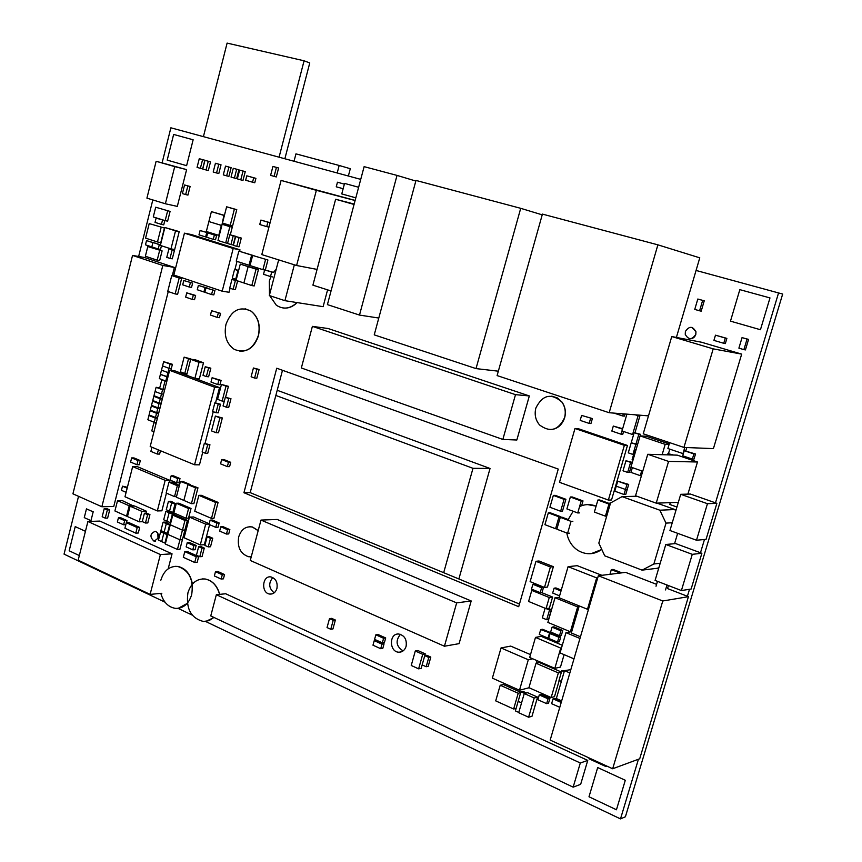 <?xml version="1.0" encoding="UTF-8"?>
<svg xmlns="http://www.w3.org/2000/svg" width="862" height="862" viewBox="0 0 862 862"><rect width="100%" height="100%" fill="white"/><g stroke="black" fill="none" stroke-linecap="round" stroke-linejoin="round"><path stroke-width="1.29" d="M205.565 621.459L620.5 818.9L625.413 816.756L782.664 294.061L696.065 270.452M78.539 496.329L64.047 554.126L164.998 602.161M178.068 608.378L192.194 615.102M360.736 179.371L170.881 127.802L162.121 162.789M152.811 199.941L138.642 256.477M620.5 818.9L638.43 759.25M687.402 596.267L689.503 589.285M700.483 552.757L704.459 539.504M715.482 502.837L778.58 292.864M518.698 606.697L243.935 492.719L276.734 368.225L558.253 469.079L518.698 606.697M519.463 604.036L250.195 492.633L282.488 370.283M400.431 634.324C395.249 640.854 396.143 646.381 403.093 650.907M406.099 646.371C407.015 639.539 404.58 635.423 398.772 634.023C388.73 633.042 389.171 652.566 399.192 652.2C402.576 652.017 404.881 650.067 406.099 646.371M272.834 577.551C268.308 583.121 268.75 588.218 274.148 592.851M276.928 588.455C277.812 582.4 275.851 578.564 271.034 576.947C262.091 575.126 260.863 593.358 269.881 594.08C273.297 594.23 275.646 592.356 276.928 588.455M157.832 533.427L158.026 538.836M158.339 537.942C158.856 534.505 157.821 532.296 155.235 531.304C149.923 533.653 149.568 536.983 154.158 541.282L158.339 537.942M616.265 486.19L625.489 489.476L626.954 484.455L617.731 481.179L614.8 491.189L624.013 494.497L625.489 489.476L616.265 486.19M624.013 494.497L625.758 494.454L627.224 489.444L625.489 489.476L627.224 489.444L628.689 484.433L626.954 484.455M628.689 484.433L617.731 481.179M236.328 279.374L235.714 279.266L237.977 270.506L234.561 269.397L232.298 278.146L235.714 279.266M238.591 270.614L237.977 270.506M238.645 270.388L234.561 269.397M206.578 237.244L213.27 239.334L214.379 234.992L207.688 232.902L206.578 237.244M214.379 234.992L216.631 235.445L215.522 239.787L213.27 239.334M216.631 235.445L207.688 232.902M207.246 288.177L198.379 285.43L197.279 289.74L203.917 291.981L205.027 287.66M207.289 288.016L198.379 285.43M204.908 292.132L203.917 291.981M217.181 317.378L219.433 317.679L220.553 313.348L211.567 310.719L210.457 315.05L217.181 317.378L218.301 313.035M220.553 313.348L211.567 310.719M682.704 455.815L692.369 459.08L693.899 453.929L684.234 450.686L682.704 455.815M693.899 453.929L695.515 453.983L693.985 459.112L692.369 459.08M695.515 453.983L684.234 450.686M211.556 294.556L213.819 294.901L214.929 290.58L205.975 287.983L204.865 292.304L211.556 294.556L212.666 290.225M214.929 290.58L205.975 287.983M245.659 180.244L252.555 182.205L253.697 177.777L246.801 175.826L245.659 180.244M253.697 177.777L255.906 178.348L254.764 182.776L252.555 182.205M255.906 178.348L246.801 175.826M611.848 431.075L621.028 434.179L622.493 429.147L613.302 426.065L611.848 431.075M623.582 431.496L622.773 434.276L621.028 434.179M622.655 428.726L613.302 426.065M227.352 466.611L229.604 466.633L230.736 462.312L228.484 462.291L221.674 459.532L220.543 463.842L227.352 466.611L228.484 462.291M230.736 462.312L223.937 459.565L221.674 459.532M206.352 376.586L208.626 376.78L210.845 368.171L205.231 366.738L203.012 375.347L206.352 376.586L208.582 367.966L205.231 366.738M210.845 368.171L208.582 367.966M146.917 198.141L165.375 203.766L174.717 166.625L156.141 161.28L146.917 198.141M174.717 166.625L186.612 169.62L177.313 206.395L165.375 203.766M186.612 169.62L156.141 161.28M713.919 340.393L723.757 343.291L725.319 338.055L715.471 335.178L713.919 340.393M725.319 338.055L726.881 338.378L725.319 343.593L723.757 343.291M726.881 338.378L715.471 335.178M164.696 389.678L162.853 389.549L165.019 381.09L161.787 379.862L159.632 388.309L162.853 389.549M166.851 381.23L165.019 381.09M162.886 379.948L161.787 379.862M172.163 249.872L174.458 250.303L172.292 258.826L169.997 258.417L172.163 249.872L168.93 248.827L166.765 257.361L169.997 258.417M174.458 250.303L168.93 248.827M627.655 472.419L629.379 472.43L632.32 462.388L625.963 460.75L623.021 470.803L627.655 472.419L630.596 462.355L625.963 460.75M632.32 462.388L630.596 462.355M184.425 233.225L182.238 241.866M195.523 487.838L197.98 487.817L193.875 503.613L191.418 503.667L195.523 487.838L187.948 484.649L183.865 500.423L191.418 503.667M197.98 487.817L180.417 481.47L176.354 497.212L183.865 500.423L187.948 484.649L190.405 484.627L182.884 481.459L180.417 481.47M633.645 454.457L632.923 454.436L635.876 444.35L631.221 442.766L628.279 452.841L632.923 454.436M635.994 449.942L635.057 449.619L636.07 449.652L637.589 444.415L635.876 444.35L638.839 434.243L634.173 432.67L631.221 442.766L637.589 444.415L640.541 434.329L638.839 434.243M145.473 244.83L151.82 246.898L152.886 242.653L146.529 240.606L145.473 244.83M160.515 244.808L146.529 240.606M155.192 243.084L152.886 242.653L151.82 246.898L158.209 248.967L159.276 244.722L155.192 243.084M221.157 579.038L223.42 578.844L224.551 574.555L222.288 574.749L215.489 571.668L214.358 575.945L221.157 579.038L222.288 574.749M224.551 574.555L217.763 571.484L215.489 571.668M218.226 404.084L220.489 404.213L218.248 412.844L215.985 412.715L218.226 404.084L214.853 402.791L212.612 411.422L215.985 412.715M220.489 404.213L214.853 402.791M208.227 546.896L210.511 546.756L212.742 538.222L209.38 536.746L207.095 536.854L204.865 545.398L208.227 546.896L210.468 538.341L207.095 536.854M212.742 538.222L210.468 538.341M189.263 287.046L191.536 287.402L192.635 283.102L183.789 280.538L182.701 284.826L189.263 287.046L190.351 282.747M192.635 283.102L183.789 280.538M236.059 280.387L231.975 279.396L229.712 288.145L233.128 289.276L235.391 280.516L231.975 279.396M237.503 280.872L235.391 280.516M237.621 280.915L235.358 289.632L233.128 289.276M263.513 274.299L270.517 276.551L271.681 272.112L264.666 269.871L263.513 274.299M272.726 276.939L270.517 276.551M273.426 272.36L264.666 269.871M273.879 272.511L271.681 272.112M161.431 224.389L163.726 224.863L164.804 220.607L156.097 218.129L155.031 222.385L161.431 224.389L162.498 220.133M164.804 220.607L156.097 218.129M254.602 378.052L256.822 378.235L259.128 369.464L253.428 367.999L251.122 376.78L254.602 378.052L256.908 369.259L253.428 367.999M259.128 369.464L256.908 369.259M333.206 620.317L335.361 620.026L332.926 628.958L330.771 629.271L333.206 620.317L329.489 618.636L327.043 627.568L330.771 629.271M335.361 620.026L331.633 618.356L329.489 618.636M626.9 414.148L621.998 430.968L632.579 434.523L638.074 415.743L635.24 414.816M634.982 432.724L639.906 415.893L638.074 415.743M639.906 415.893L637.072 414.956M633.624 434.577L632.579 434.523M147.607 514.668L149.945 514.603L147.801 522.932L145.462 523.018L147.607 514.668L144.417 513.256L142.284 521.596L145.462 523.018M149.945 514.603L146.755 513.192L144.417 513.256M671.961 454.996L667.931 453.627L667.554 454.867M673.621 455.039L667.931 453.627M165.17 220.65L167.627 221.157L170.083 211.416L155.71 207.225L153.274 216.944L165.17 220.65L167.627 210.888M170.083 211.416L155.71 207.225M107.341 509.948L109.7 509.884L107.631 518.073L105.261 518.148L107.341 509.948L104.248 508.569L102.179 516.758L105.261 518.148M109.7 509.884L106.619 508.505L104.248 508.569M589.155 423.414L590.944 423.533L592.377 418.566L581.602 415.419L580.18 420.387L589.155 423.414L590.589 418.436M592.377 418.566L581.602 415.419M160.461 450.751L159.61 454.091L157.283 454.048L158.349 449.878M151.927 447.238L150.872 451.397L157.283 454.048M175.148 293.92L177.615 294.276L181.645 278.437L171.754 275.549L167.745 291.378L175.148 293.92L179.188 278.038L171.754 275.549M181.645 278.437L179.188 278.038M176.818 263.222L174.63 271.842M205.447 453.293L207.72 453.347L209.951 444.77L204.326 443.37L202.107 451.947L205.447 453.293L207.677 444.717L204.326 443.37M209.951 444.77L207.677 444.717M156.291 422.617L153.942 422.509L151.798 430.914L153.953 431.787M156.097 423.371L153.942 422.509M126.488 522.663L127.026 520.573L124.667 520.659L118.417 517.846L117.361 521.973L123.611 524.786L124.667 520.659M127.026 520.573L120.777 517.771L118.417 517.846M125.82 524.71L123.611 524.786M215.769 527.35L218.043 527.242L219.163 522.965L216.89 523.051L210.134 520.131L209.013 524.408L215.769 527.35L216.89 523.051M219.163 522.965L212.408 520.045L210.134 520.131M259.742 224.519L266.724 226.62L267.877 222.17L260.895 220.079L259.742 224.519M267.877 222.17L270.075 222.665L268.922 227.105L266.724 226.62M270.075 222.665L260.895 220.079M632.342 467.624L630.952 472.387L640.272 475.652L641.673 470.878M641.447 475.652L640.272 475.652M219.648 531.078L226.458 534.052L227.6 529.731L220.78 526.779L219.648 531.078M227.6 529.731L229.852 529.634L228.721 533.934L226.458 534.052M229.852 529.634L223.042 526.682L220.78 526.779M127.167 488.215L122.49 486.179L121.434 490.316L126.111 492.353M127.404 487.278L122.49 486.179M176.591 482.817L178.897 482.806L179.996 478.572L177.691 478.582L171.15 475.835L170.073 480.059L176.591 482.817L177.691 478.582M179.996 478.572L173.467 475.835L171.15 475.835M208.97 233.16L200.092 230.531L198.982 234.863L205.63 236.942L206.74 232.611M208.992 233.063L200.092 230.531M206.611 237.136L205.63 236.942M529.677 657.48L554.837 668.341L560.742 648.105L535.485 637.406L529.677 657.48M564.104 654.646L560.472 667.069L554.837 668.341M562.293 645.25L541.207 636.35L535.485 637.406M561.507 647.955L560.742 648.105M571.721 631.663L565.978 632.633L560.052 652.922L573.984 658.848M579.964 638.462L565.978 632.633M569.857 672.942L564.502 670.636L556.346 698.532L561.668 700.892M570.827 669.655L564.502 670.636M579.242 605.921L571.334 632.977L580.46 636.77M261.8 254.592L296.603 265.507L316.365 190.33L281.087 180.427L261.8 254.592M317.076 269.407L296.603 265.507M355.133 200.426L281.087 180.427M355.101 200.523L316.365 190.33M546.648 703.651L548.512 703.166L549.924 698.339L548.06 698.823L539.278 694.934L537.877 699.739L546.648 703.651L548.06 698.823M549.924 698.339L541.164 694.46L539.278 694.934M549.525 610.005L551.378 609.714L548.566 619.401L546.702 619.713L549.525 610.005L546.152 608.626M545.118 608.249L542.327 617.892L546.702 619.713M551.378 609.714L548.016 608.335M561.539 701.312L554.88 698.371L553.027 698.856L551.615 703.683L559.783 707.325M561.205 702.476L553.027 698.856M550.667 632.008L559.503 635.703L560.925 630.844L552.079 627.148L550.667 632.008M560.925 630.844L562.757 630.499L561.345 635.359L559.503 635.703M562.757 630.499L553.932 626.825L552.079 627.148M164.157 532.016L166.334 523.611L163.09 522.178L160.925 530.572L167.411 533.459L169.588 525.044L166.334 523.611L164.157 532.016M170.396 524.29L166.334 523.611L168.65 523.525L165.407 522.092L163.09 522.178M174.458 515.067L174.695 514.129L168.187 511.295L165.87 511.36L163.705 519.775L166.948 521.208L169.124 512.782L165.87 511.36M171.441 512.718L169.124 512.782L166.948 521.208L170.202 522.641L172.389 514.205L169.124 512.782L171.441 512.718M167.918 533.89L162.94 531.671L160.612 531.768L158.446 540.151L161.69 541.616L163.855 533.212L160.612 531.768M166.172 533.115L163.855 533.212L161.69 541.616L164.933 543.071L167.099 534.666L163.855 533.212L166.172 533.115M169.545 511.166L171.721 502.729L168.456 501.318L166.291 509.744L172.799 512.588L174.986 504.141L171.721 502.729L169.545 511.166M176.247 503.634L171.721 502.729L174.027 502.675L170.773 501.275L168.456 501.318M173.941 512.545L172.799 512.588M176.128 504.108L174.986 504.141M168.036 533.438L167.411 533.459M170.202 525.023L169.588 525.044M174.695 514.129L172.389 514.205M170.827 522.62L170.202 522.641M167.724 534.634L167.099 534.666M165.547 543.038L164.933 543.071M157.196 260.162L159.664 260.583L162.11 250.896L147.79 246.586L145.366 256.251L157.196 260.162L159.642 250.443M162.11 250.896L147.79 246.586M534.203 697.983L537.565 697.121L531.994 716.279L528.611 717.216L534.203 697.983L524.258 693.544L518.698 712.712L528.611 717.216M537.565 697.121L527.652 692.703L524.258 693.544M528.589 601.45L546.055 608.637L549.277 597.517L531.779 590.405L528.589 601.45M549.277 597.517L552.596 597.043L549.385 608.119L546.055 608.637M533.977 590.114L531.779 590.405M552.596 597.043L541.358 592.485M358.635 187.269L344.563 183.401L341.772 193.918L355.823 197.84M669.623 442.648L667.888 448.52L682.952 453.595L684.773 447.475M685.861 450.74L686.809 447.55M589.199 757.989L588.972 758.765L605.932 766.555L606.169 765.779M607.01 766.167L605.932 766.555M428.78 657.458L430.806 657.081L428.209 666.326L426.173 666.725L428.78 657.458L424.761 655.659L421.195 668.341L418.63 668.847L422.714 654.323L415.29 650.993L411.239 665.475L418.63 668.847M430.806 657.081L426.798 655.282L424.761 655.659L425.268 653.859L422.714 654.323M425.268 653.859L417.854 650.541L415.29 650.993M581.624 505.725L583.014 500.919L572.174 496.954L570.353 496.997L566.905 508.936L577.734 512.955L581.203 500.973L570.353 496.997M583.014 500.919L581.203 500.973M579.544 512.879L577.734 512.955M560.634 511.252L562.466 511.177L565.903 499.292L555.193 495.348L553.35 495.391L549.934 507.255L560.634 511.252L564.071 499.346L553.35 495.391M565.903 499.292L564.071 499.346M187.841 185.933L190.114 186.483L187.938 195.092L185.653 194.564L187.841 185.933L184.565 184.974L182.388 193.584L185.653 194.564M190.114 186.483L184.565 184.974M185.664 297.142L192.237 299.394L193.336 295.095L186.752 292.854L185.664 297.142M193.336 295.095L195.62 295.44L194.521 299.728L192.237 299.394M195.62 295.44L186.752 292.854M194.726 562.487L197.182 562.315L198.68 556.615L196.224 556.777L184.791 551.637L183.315 557.315L194.726 562.487L196.224 556.777M198.68 556.615L187.259 551.475L184.791 551.637M130.604 462.064L136.907 464.726L137.974 460.556L131.66 457.905L130.604 462.064M137.974 460.556L140.312 460.588L139.245 464.747L136.907 464.726M140.312 460.588L133.998 457.937L131.66 457.905M219.918 417.833L222.342 417.951L218.474 432.789L216.05 432.702L219.918 417.833L215.371 416.066L211.524 430.914L216.05 432.702M222.342 417.951L215.371 416.066M124.915 528.223L135.776 533.136L137.198 527.555L126.337 522.674L124.915 528.223M137.198 527.555L139.709 527.447L138.286 533.018L135.776 533.136M139.709 527.447L128.858 522.577L126.337 522.674M187.032 373.666L184.77 373.483L188.541 358.754L184.123 357.137L180.363 371.824L184.77 373.483M190.901 359.325L188.541 358.754M190.987 358.991L184.123 357.137M568.08 519.474L562.11 517.232L560.278 517.319L556.841 529.203L567.595 533.298L571.053 521.37L560.278 517.319M572.874 521.273L571.053 521.37M569.426 533.179L567.595 533.298M687.898 494.12L697.477 461.989L677.252 455.147L647.739 454.285L635.542 495.747L656.219 503.149L668.567 461.407L647.739 454.285M697.477 461.989L668.567 461.407M678.319 502.352L656.219 503.149M675.689 511.188L674.892 509.528L659.839 510.207L622.084 496.62L610.565 502.955L598.831 543.082L604.736 555.818L642.071 570.138L653.87 563.985L666.003 523.126L659.839 510.207M636.91 496.232L622.084 496.62M674.892 509.528L656.984 503.117M672.263 522.728L666.003 523.126M658.945 567.455L657.415 568.252L642.071 570.138M660.206 563.252L653.87 563.985M674.558 543.685L677.651 533.33M177.432 549.46L179.91 549.32L182.41 539.677L179.942 539.806L167.788 534.386L165.299 543.997L177.432 549.46L182.442 530.141L170.277 524.764L167.788 534.386L179.942 539.806L182.41 539.677L184.91 530.022L182.442 530.141L184.964 520.454L172.766 515.12L170.277 524.764L182.442 530.141L184.91 530.022L187.42 520.357L184.964 520.454M532.781 658.816L528.298 659.753L501.027 647.944L492.364 678.146L519.484 690.236L528.298 659.753M530.507 654.624L510.713 646.101L501.027 647.944M529.096 687.747L519.484 690.236M536.218 663.201L536.961 660.626M206.33 231.49L218.776 235.369L221.34 225.391L208.873 221.566L206.33 231.49M221.825 225.499L223.894 215.403L211.405 211.632L208.873 221.566L221.825 225.499M187.42 520.357L175.245 515.045L172.766 515.12M243.903 282.973L248.137 266.627L240.272 264.106L236.059 280.398L251.801 285.559L256.057 269.159L248.137 266.627L243.903 282.973M251.801 285.559L254.171 285.958L258.428 269.59L240.272 264.106M186.063 518.234L188.519 518.148L191.041 508.461L188.573 508.526L176.344 503.246L173.855 512.912L186.063 518.234L188.573 508.526M191.041 508.461L178.822 503.192L176.344 503.246M224.422 215.371L211.405 211.632M224.055 224.702L224.325 223.614M258.428 269.59L256.057 269.159M544.924 524.667L555.581 528.729L559.018 516.844L548.329 512.836L544.924 524.667M557.014 528.643L555.581 528.729M560.699 517.308L560.85 516.758L550.182 512.761L548.329 512.836M560.85 516.758L559.018 516.844M594.371 512.082L605.415 516.155L608.949 504.054L597.883 500.025L594.371 512.082M606.719 516.09L605.415 516.155M609.79 503.656L599.661 499.971L597.883 500.025M609.682 504.033L608.949 504.054M610.77 502.848L610.016 502.869L606.482 514.98L606.999 515.164M160.354 245.422L170.978 248.859L175.536 230.865L164.868 227.503L160.354 245.422M175.536 230.865L179.21 231.598L174.674 249.549L170.978 248.859M179.21 231.598L164.868 227.503M382.34 642.847L384.43 642.502L385.691 637.955L383.601 638.289L375.854 634.809L374.593 639.356L382.34 642.847L383.601 638.289M385.691 637.955L377.955 634.486L375.854 634.809M380.713 648.698L382.803 648.343L384.064 643.806L381.974 644.151L374.237 640.649L372.977 645.196L380.713 648.698L381.974 644.151M384.064 643.806L376.338 640.315L374.237 640.649M210.985 382.038L217.72 384.56L218.851 380.228L212.106 377.718L210.985 382.038M218.851 380.228L221.103 380.411L219.982 384.732L217.72 384.56M221.103 380.411L212.106 377.718M224.292 401.207L222.137 401.067L226.016 386.144L221.459 384.441L217.59 399.343L222.137 401.067M225.585 397.274L228.43 386.327L226.016 386.144M228.43 386.327L221.459 384.441M625.047 413.997L624.433 416.109L622.698 415.98L623.312 413.857M614.046 413.113L622.698 415.98M155.041 391.51L161.474 393.999L162.552 389.764L156.119 387.286L153.975 395.723L160.397 398.212L161.474 393.999L155.041 391.51M163.554 394.128L161.474 393.999L163.554 394.128M159.729 387.954L156.119 387.286M164.631 389.915L162.552 389.764M164.653 389.85L164.114 389.646M422.164 664.904L426.173 666.725M588.574 609.089L587.475 609.262L596.666 577.896L568.08 566.668L559.05 597.743L587.475 609.262M597.743 577.766L596.666 577.896M601.87 575.31L577.238 565.677L568.08 566.668M228.732 398.546L230.973 398.697L228.721 407.36L226.469 407.23L228.732 398.546L225.327 397.263L223.064 405.927L226.469 407.23M230.973 398.697L225.327 397.263M161.42 245.767L160.515 249.387L158.209 248.967M160.472 244.948L159.276 244.722M665.529 589.92L667.005 585.007M612.666 768.764L662.781 600.986L598.336 575.751L550.182 740.081L612.666 768.764L639.712 758.775L688.436 596.666L667.533 588.584L668.427 585.557M657.48 581.344L656.025 586.235M635.057 449.619L632.105 459.705L633.031 460.028M236.253 261.143L249.021 265.227L251.639 255.141L238.849 251.111L236.253 261.143M250.045 265.421L249.021 265.227M253.978 255.712L238.849 251.111M254.01 255.605L251.639 255.141M230.197 225.413L232.6 225.919L236.781 209.66L226.62 206.794L222.461 223.042L230.197 225.413L234.389 209.11L226.62 206.794M236.781 209.66L234.389 209.11M227.6 243.299L225.704 242.922L229.874 226.663L222.137 224.292L217.978 240.498L225.704 242.922M230.305 234.83L232.277 227.169L229.874 226.663M232.277 227.169L222.137 224.292M530.119 581.634L544.482 587.442L550.398 566.991L535.981 561.291L530.119 581.634M550.398 566.991L553.382 566.679L547.489 587.054L544.482 587.442M553.382 566.679L538.998 561L535.981 561.291M620.144 573.058L611.32 569.631L609.94 574.318M621.89 572.842L613.076 569.426L611.32 569.631M516.122 708.359L513.644 709.017L518.202 693.263L500.208 685.225L495.704 700.871L513.644 709.017M520.67 692.66L518.202 693.263M520.777 692.294L503.322 684.503L500.208 685.225M233.214 235.779L235.445 236.242L233.193 244.991L230.951 244.549L233.214 235.779L229.809 234.733L227.557 243.483L230.951 244.549M235.445 236.242L229.809 234.733M199.768 556.733L202.053 556.572L204.283 548.07L200.943 546.583L198.648 546.713L196.428 555.225L199.768 556.733L201.999 548.21L198.648 546.713M204.283 548.07L201.999 548.21M239.065 237.6L241.295 238.052L239.033 246.823L236.802 246.381L239.065 237.6L235.649 236.533L233.386 245.314L236.802 246.381M241.295 238.052L235.649 236.533M234.421 178.057L236.651 178.628L238.903 169.836L233.279 168.295L231.027 177.087L234.421 178.057L236.684 169.254L233.279 168.295M238.903 169.836L236.684 169.254M344.369 184.123L337.462 182.216L336.255 186.806L343.151 188.713M206.061 169.965L208.313 170.536L210.522 161.851L204.951 160.321L202.742 169.017L206.061 169.965L208.27 161.259L204.951 160.321M210.522 161.851L208.27 161.259M657.2 438.478L666.692 441.656M226.663 175.837L228.904 176.408L231.145 167.648L225.521 166.107L223.29 174.878L226.663 175.837L228.904 167.066L225.521 166.107M231.145 167.648L228.904 167.066M640.541 434.329L634.173 432.67M150.3 410.14L156.712 412.672L157.778 408.459L151.367 405.937L150.3 410.14M158.802 412.779L156.712 412.672M153.328 406.045L151.367 405.937M159.869 408.577L157.778 408.459M159.89 408.502L158.296 407.877M159.33 378.601L165.784 381.058L166.862 376.813L160.407 374.367L159.33 378.601M166.872 381.133L165.784 381.058M167.95 376.899L166.862 376.813L170.116 364.087L163.64 361.674L162.562 365.908L169.027 368.333L162.562 365.908L161.485 370.143L167.95 372.578L161.485 370.143L160.407 374.367L167.95 376.899M526.542 692.983L522.835 691.324L520.928 691.787L518.159 701.356L521.553 702.875L518.159 701.356L515.39 710.902L518.784 712.432M551.195 633.344L540.689 629.594L539.289 634.432L548.049 638.128L549.45 633.279M551.314 632.934L542.554 629.271L540.689 629.594M548.792 637.988L548.049 638.128M557.488 642.115L559.341 641.748L560.753 636.899L558.91 637.255L550.085 633.548L548.674 638.397L557.488 642.115L558.91 637.255M560.753 636.899L551.939 633.204L550.085 633.548M670.313 502.643L669.774 504.475L676.929 507.028M564.545 670.625L561.841 670.668L558.996 680.387L561.356 681.411M564.201 671.692L561.841 670.668M149.083 414.945L155.483 417.488L156.55 413.275L150.15 410.743L149.083 414.945M157.574 417.585L155.483 417.488M152.068 410.84L150.15 410.743M158.64 413.383L156.55 413.275M158.662 413.318L157.11 412.693M170.848 370.423L171.333 368.537L169.027 368.333L171.333 368.537L172.411 364.303L170.116 364.087M172.411 364.303L163.64 361.674M152.746 400.528L159.168 403.039L160.235 398.815L153.813 396.315L152.746 400.528M161.248 403.168L159.168 403.039M155.85 396.445L153.813 396.315M162.325 398.955L160.235 398.815M162.347 398.88L160.677 398.233M162.487 398.352L160.397 398.212M169.038 372.664L167.95 372.578L169.038 372.664M524.635 693.447L520.928 691.787M561.022 590.976L554.094 588.186L552.682 593.045L559.6 595.847M561.281 590.082L555.936 587.938L554.094 588.186M667.727 442.001L666.606 441.958M265.324 269.989L267.92 259.99L252.631 255.454L250.012 265.55L262.921 269.677L265.561 259.537M267.92 259.99L252.631 255.454M264.634 269.978L262.921 269.677M276.433 167.411L278.62 168.004L276.303 176.936L274.116 176.354L276.433 167.411L272.92 166.441L270.603 175.374L274.116 176.354M278.62 168.004L272.92 166.441M211.492 518.407L213.927 518.321L218.097 502.406L215.662 502.46L198.863 495.338L194.737 511.188L211.492 518.407L215.662 502.46M218.097 502.406L201.309 495.305L198.863 495.338M699.588 310.794L701.194 311.171L704.254 300.795L697.811 299.028L694.75 309.415L699.588 310.794L702.659 300.396L697.811 299.028M704.254 300.795L702.659 300.396M692.272 554.331L701.873 553.275L691.13 589.026L681.4 590.556L692.272 554.331L665.787 544.493L655.088 580.417L681.4 590.556M701.873 553.275L675.646 543.577L665.787 544.493M707.454 503.699L716.882 503.333L706.053 539.364L696.496 540.226L707.454 503.699L680.721 494.303L669.946 530.507L696.496 540.226M716.882 503.333L690.419 494.055L680.721 494.303M166.431 493.139L161.884 510.81L157.315 510.94L165.181 480.349L132.662 466.579L124.99 496.771L157.315 510.94M169.264 482.17L169.728 480.328L165.181 480.349M169.728 480.328L137.273 466.611L132.662 466.579M215.554 402.834L219.508 387.598L174.577 370.746L169.631 370.326L150.193 446.516L194.564 464.78L214.649 387.232L169.631 370.326M219.508 387.598L214.649 387.232M202.742 452.205L199.467 464.833L194.564 464.78M205.037 443.391L213.259 411.67M145.99 513.213L146.486 511.252L134.72 506.069L130.097 506.177L127.457 516.564L139.224 521.822L141.885 511.381L130.097 506.177M146.486 511.252L141.885 511.381M142.51 521.704L139.224 521.822M133.707 506.102L122.178 500.553L117.544 500.639L114.915 510.972L126.552 516.166L129.203 505.778L117.544 500.639M133.815 505.682L129.203 505.778M127.565 516.133L126.552 516.166M186.623 375.239L194.909 378.343L199.025 362.363L190.717 359.303L186.623 375.239M199.025 362.363L203.497 362.783L199.391 378.709L194.909 378.343M203.497 362.783L195.211 359.745L190.717 359.303M689.708 603.034L684.547 620.198M157.477 241.974L160.774 242.599L164.448 228.031L149.212 223.603L145.57 238.138L157.477 241.974L161.151 227.374M164.448 228.031L149.212 223.603M179.415 485.36L171.84 482.16L168.941 482.17L166.15 493.021L174.533 496.609L177.346 485.726L168.941 482.17M179.318 485.715L177.346 485.726M176.516 496.577L174.533 496.609M654.818 719.016L649.743 735.889M173.822 275.021L222.191 291.194L233.193 248.504L184.446 233.16L173.822 275.021M230.068 288.264L229.033 292.261L222.191 291.194M239.625 251.262L239.992 249.829L191.386 234.539L184.446 233.16M239.992 249.829L233.193 248.504M232.341 279.46L232.654 278.264M234.927 269.461L237.007 261.391M608.378 500.057L611.524 499.971L627.461 445.46L624.368 445.331L574.986 428.489L559.492 482.321L608.378 500.057L624.368 445.331M627.461 445.46L578.23 428.673L574.986 428.489M240.767 179.867L242.987 180.427L245.25 171.624L239.604 170.073L237.341 178.887L240.767 179.867L243.03 171.032L239.604 170.073M245.25 171.624L243.03 171.032M200.372 168.338L202.635 168.92L204.833 160.246L199.262 158.716L197.064 167.39L200.372 168.338L202.581 159.653L199.262 158.716M204.833 160.246L202.581 159.653M561.431 672.048L539.386 662.512L536.024 663.234L528.934 687.682L551.163 697.53L558.361 672.91L536.024 663.234M561.388 672.209L558.361 672.91M559.222 680.484L554.492 696.668L551.163 697.53M579.027 606.676L577.648 606.902L555.031 597.722L547.866 622.407L570.375 631.781L577.648 606.902M559.104 597.56L555.031 597.722M571.765 631.523L570.375 631.781M683.943 447.432L713.413 448.617L741.676 354.12L713.197 348.862L671.757 336.546L643.235 433.801L683.943 447.432L713.197 348.862M741.676 354.12L701.539 342.236L671.757 336.546M216.556 172.96L218.808 173.531L221.028 164.804L215.435 163.274L213.205 172.001L216.556 172.96L218.786 164.211L215.435 163.274M221.028 164.804L218.786 164.211M294.028 161.248L295.957 153.867L339.175 165.472L350.295 168.715L348.367 176.01M339.175 165.472L337.193 172.971M203.421 136.638L227.105 43.1L304.081 60.793L309.76 62.937L284.859 158.759M304.081 60.793L279.072 157.186M277.208 390.292L490.047 468.465L458.875 578.962M275.84 395.453L472.99 468.314L490.047 468.465M472.99 468.314L443.682 572.68M502.848 439.437L516.834 440.008L529.333 395.938L515.498 394.656L312.389 326.364L301.344 367.977L502.848 439.437L515.498 394.656M529.333 395.938L328.12 328.53L312.389 326.364M688.436 596.666L662.781 600.986M656.585 584.35L625.618 572.379L598.336 575.751M573.155 787.157L580.654 784.345L587.755 760.403L580.309 762.999L216.351 594.694L210.759 615.931L573.155 787.157L580.309 762.999M587.755 760.403L225.682 593.756L216.351 594.694M444.426 646.231L459.09 643.645L471.191 600.954L456.666 602.894L260.981 520.077L250.271 560.462L444.426 646.231L456.666 602.894M471.191 600.954L277.219 519.463L260.981 520.077M327.582 289.858L323.121 306.678L284.913 300.676L294.341 264.796M278.663 259.871L269.332 295.537L284.913 300.676M251.057 556.852L248.482 556.712C240.39 553.76 237.136 547.133 238.709 536.854C241.252 529.3 245.799 526.014 252.35 527.005L258.169 530.712M249.603 526.714L252.491 526.994L258.201 530.583M549.277 429.664C556.766 429.567 561.884 425.602 564.653 417.758C566.151 411.939 565.246 406.692 561.938 401.994L557.391 397.932L551.777 396.143M561.83 401.983C551.184 392.792 542.521 394.818 535.862 408.038C534.268 414.525 535.517 420.182 539.623 425.02C550.118 432.756 558.425 430.332 564.545 417.758C566.032 411.939 565.127 406.681 561.83 401.983L561.938 401.994M167.196 160.116L186.612 165.666L193.142 139.784L173.639 134.44L167.196 160.116M186.612 165.666L193.142 139.784M531.498 589.102L540.205 592.636L541.605 587.798L532.899 584.274L531.498 589.102M541.605 587.798L543.469 587.55L542.079 592.388L540.205 592.636M543.469 587.55L534.774 584.037L532.899 584.274M730.47 321.149L760.446 329.726L769.981 297.918L739.833 289.654L730.47 321.149M760.446 329.726L769.981 297.918M75.231 526.607L85.435 531.315L75.231 526.607L69.175 550.775L79.326 555.581M591.17 553.663L601.795 549.471M566.808 532.996C568.241 540.808 572.12 546.723 578.445 550.732C586.505 555.128 594.274 554.686 601.762 549.417M567.832 520.163L573.144 511.252M579.587 506.554C584.986 504.098 590.481 503.979 596.095 506.166M606.018 514.108L606.525 514.84M587.593 504.615L596.105 506.123M192.776 549.859L195.071 549.719L196.18 545.474L193.885 545.614L187.248 542.651L186.149 546.885L192.776 549.859L193.885 545.614M196.18 545.474L189.554 542.521L187.248 542.651M178.132 608.367L187.345 603.357M160.817 593.39C163.446 602.312 168.413 607.322 175.729 608.41C183.466 608.443 188.789 603.842 191.698 594.618C193.831 579.684 189.177 570.288 177.744 566.453L177.884 566.442C185.653 568.23 190.491 574.114 192.42 584.08M160.838 580.191C163.909 570.504 169.545 565.925 177.744 566.453M174.986 566.334L177.884 566.442M78.162 560.181L150.107 594.392L160.386 554.557L87.913 521.488L78.162 560.181M161.84 593.293L150.107 594.392M168.176 568.823L172.055 553.824L99.884 521.079L87.913 521.488M172.055 553.824L160.386 554.557M374.237 334.865L476.018 368.602L520.713 208.324L415.98 180.438L374.237 334.865M498.333 371.188L476.018 368.602M542.209 214.843L520.713 208.324M669.235 443.952L646.209 436.237L640.1 435.913L630.952 467.139L642.75 471.255M669.074 444.512L665.195 444.339L640.1 435.913M662.135 454.705L665.195 444.339M668.481 453.638L669.806 449.167M689.428 338.626C692.498 338.96 694.621 337.592 695.806 334.51L695.979 331.773L691.841 327.355M695.86 331.751C692.703 325.987 689.212 325.89 685.387 331.461L685.247 334.391C688.479 339.962 691.96 339.994 695.699 334.488L695.979 331.773M151.518 405.334L157.94 407.855L159.007 403.642L152.596 401.132L151.518 405.334M160.03 407.974L157.94 407.855M154.589 401.25L152.596 401.132M161.097 403.761L159.007 403.642M161.119 403.696L159.492 403.06M747.052 339.078L748.572 339.402L745.425 349.918L743.895 349.627L747.052 339.078L742.042 337.624L738.896 348.151L743.895 349.627M748.572 339.402L742.042 337.624M147.855 419.74L154.255 422.294L155.322 418.092L148.921 415.538L147.855 419.74M156.345 422.391L154.255 422.294M150.818 415.635L148.921 415.538M157.423 418.189L155.322 418.092M157.434 418.113L155.914 417.51M184.102 537.759L200.275 544.946L205.695 524.161L189.457 517.103L184.102 537.759M209.595 524.667L204.359 544.709L200.275 544.946M209.186 523.751L193.562 516.963L189.457 517.103M209.11 524.031L205.695 524.161M354.163 204.057L335.63 199.251L312.906 285.16L331.04 290.957M354.056 204.456L335.63 199.251M588.994 796.779L616.449 809.774L625.295 780.282L597.689 767.546L588.994 796.779M616.449 809.774L625.295 780.282L597.689 767.546M205.889 621.427L214.035 617.483M219.584 594.371C217.019 585.535 212.149 580.417 204.962 578.995C196.676 578.564 190.998 583.186 187.916 592.851C185.804 608.701 190.998 618.248 203.497 621.502L209.024 620.629L213.948 617.44M202.15 578.908L205.102 578.984C212.289 580.395 217.159 585.524 219.724 594.349M239.884 351.233C248.806 351.437 255.001 346.233 258.471 335.62C260.636 324.985 258.169 316.817 251.079 311.117L245.067 308.747M250.95 311.096C239.636 305.848 231.318 310.277 225.973 324.36C223.775 335.512 226.534 343.841 234.248 349.358C245.185 353.765 253.212 349.185 258.331 335.609C260.496 324.974 258.04 316.796 250.95 311.096L251.079 311.117M282.908 307.96C288.123 308.639 292.854 306.85 297.11 302.594M270.916 276.627L269.343 281.023L269.483 294.987M269.687 295.655L276.336 305.223C283.361 309.749 290.235 308.855 296.981 302.573M273.394 272.414L276.196 269.289M168.252 291.561L113.762 506.468L101.856 506.748L162.81 265.453L132.543 255.421L72.925 493.818L101.856 506.748M172.292 275.635L174.372 267.425L162.81 265.453M174.372 267.425L144.234 257.447L132.543 255.421M364.12 166.646L327.409 304.62L359.497 315.072L397.026 175.406L364.12 166.646M415.818 181.031L397.026 175.406M378.784 318.046L359.497 315.072M497.105 375.584L609.175 412.726L657.889 244.84L542.424 214.099L497.105 375.584M648.493 415.872L609.175 412.726M676.401 337.43L699.772 257.835L657.889 244.84M84.271 517.62L90.963 520.67L93.171 511.899L86.469 508.871L84.271 517.62M93.171 511.899L90.963 520.67M93.344 511.888L86.469 508.871M243.935 492.719L250.195 492.633L243.935 492.719M401.412 651.812L399.192 652.2M272.37 593.821L269.881 594.08M155.569 541.207L154.158 541.282"/></g></svg>
